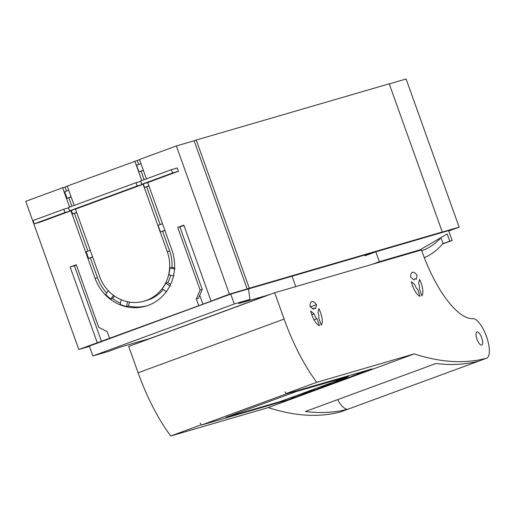 <?xml version="1.0" encoding="UTF-8"?>
<svg xmlns="http://www.w3.org/2000/svg" width="515" height="515" viewBox="0 0 515 515"><rect width="100%" height="100%" fill="white"/><g stroke="black" fill="none" stroke-linecap="round" stroke-linejoin="round"><path stroke-width="0.77" d="M194.136 140.814L196.247 140.035L249.305 288.213L243.144 290.434M196.247 140.035L389.231 83.803L442.282 231.982L436.134 234.241L243.157 290.473M442.282 231.982L249.305 288.213M389.263 83.906L406.097 79.001L459.148 227.186L441.374 232.317M448.765 231.003L459.148 227.186M364.787 255.034L365.051 255.775L375.808 251.822L441.394 232.355M436.784 234.055L448.623 230.604L452.157 240.479L449.788 241.174L447.2 233.939L420.06 249.833L412.837 252.492M442.54 244.02L452.157 240.479M375.808 251.822L379.349 261.697L420.06 249.833M379.349 261.697L372.12 264.356M442.765 243.756L449.788 241.174M366.783 255.137L366.564 254.513M249.975 299.395L248.488 288.921L230.726 294.097L234.261 303.972L249.975 299.395L238.754 303.522L269.313 294.722M69.564 207.12L62.637 187.763L25.75 201.326L78.808 349.505L202.942 304.185L199.736 295.23M78.808 349.505L89.449 346.402M234.261 303.972L92.874 355.968L89.333 346.086L230.726 294.097M202.942 304.185L229.42 294.129L247.174 288.954L242.565 290.647M92.874 355.968L108.581 351.385L119.802 347.265L150.264 338.387L269.216 294.644M247.174 288.954L194.123 140.769L176.362 145.945L229.42 294.129M292.044 276.233L295.758 286.61M147.728 182.561L141.812 184.286L140.634 180.99L171.366 169.693L172.551 172.982L178.467 171.257L147.728 182.561L171.901 250.065A43.73 40.923 -106.2 0 1 174.624 264.993A43.73 40.923 -106.2 0 1 174.508 269.094A43.73 40.923 -106.2 0 1 148.217 305.35A43.73 40.923 -106.2 0 1 145.713 306.174A43.73 40.923 -106.2 0 1 105.099 294.612A43.73 40.923 -106.2 0 1 102.414 291.542A43.73 40.923 -106.2 0 1 95.056 278.319L70.89 210.815L40.151 222.12L34.228 223.845L64.967 212.541L63.789 209.245L33.05 220.549L34.228 223.845M97.251 342.726L70.13 266.989L76.278 264.729L98.68 327.295L107.184 331.621L109.541 338.207M198.681 305.427L196.324 298.842L200.11 289.997L177.714 227.43L183.855 225.171L210.976 300.908M146.408 178.866L139.475 159.508L176.362 145.945M178.467 171.257L177.289 167.967L171.366 169.693M76.381 265.019L74.392 265.746L101.513 341.484M70.13 266.989L74.392 265.746M183.958 225.461L179.896 226.954M196.324 298.842L198.455 298.224L202.241 289.379L179.844 226.812L177.714 227.43M70.89 210.815L64.967 212.541M68.514 207.867L63.789 209.245M90.241 250.296L86.217 251.803L88.574 258.388L90.35 257.873L97.425 277.63A43.73 40.923 73.8 0 0 106.676 293.074M71.366 210.326L72.66 213.937L74.437 213.416L87.949 251.159M68.727 190.202L64.703 191.709L67.059 198.294L68.836 197.779L71.875 206.27M62.637 187.763L64.999 187.074L66.429 191.059M200.11 289.997L202.241 289.379M172.551 172.982L141.812 184.286M113.57 295.166L110.809 299.015A43.73 40.923 73.8 0 1 105.691 294.445L108.459 290.595M110.809 299.015L112.585 298.5L114.497 296.067M120.491 303.271A43.73 40.923 73.8 0 1 112.585 298.5M127.553 301.603L126.626 306.509A43.73 40.923 73.8 0 1 120.265 304.468L121.192 299.563M126.626 306.509L128.402 305.994L129.407 302.067M146.891 305.813A43.73 40.923 73.8 0 1 128.402 305.994M138.657 164.497L137.235 160.513L139.533 159.669M64.999 187.074L67.304 186.23M90.35 257.873L92.648 257.024M92.597 256.882L88.574 258.388M76.735 212.573L74.437 213.416M76.684 212.431L72.66 213.937M68.836 197.779L71.134 196.93M71.083 196.788L67.059 198.294M162.483 223.755L158.092 225.345L160.455 231.93L164.884 230.469M162.586 231.312L169.66 251.069A38.483 36.011 73.8 0 1 171.978 267.401L174.579 267.929M160.455 231.93L164.839 230.34M148.964 186.012L146.666 186.855L160.178 224.592M143.241 183.868L144.535 187.479L148.925 185.889M144.535 187.479L146.666 186.855M144.11 179.716L141.065 171.218L143.363 170.368M140.962 163.661L136.578 165.251L138.934 171.836L141.065 171.218M138.934 171.836L143.325 170.246M163.236 289.572A38.483 36.011 73.8 0 1 148.816 299.724A38.483 36.011 73.8 0 1 146.614 300.445L144.245 301.14A38.483 36.011 73.8 0 1 99.665 276.626L75.499 209.122L69.577 210.847L137.202 185.979L143.119 184.254L75.499 209.122M170.259 286.082L165.746 283.179A38.483 36.011 -106.2 0 1 162.161 288.876L166.673 291.786M165.746 283.179L167.884 282.555L170.542 284.486M170.71 275.177A38.483 36.011 73.8 0 1 169.422 279.104A38.483 36.011 73.8 0 1 167.884 282.555M175.1 268.92L169.847 268.019A38.483 36.011 -106.2 0 1 168.817 274.856L174.07 275.757M169.847 268.019L171.978 267.401M137.202 185.979L136.024 182.69L68.398 207.551L69.577 210.847M136.024 182.69L140.743 181.312M143.119 184.254L167.291 251.758A38.483 36.011 73.8 0 1 146.447 300.412A38.483 36.011 73.8 0 1 144.245 301.14M137.235 160.513L67.246 186.07L74.179 205.427M141.799 180.565L134.866 161.201M138.123 372.776L284.126 319.088L274.688 292.745L128.692 346.434L138.123 372.776A104.957 36.919 69.8 0 0 170.748 435.999L268.251 407.584L414.253 353.895L316.744 382.31L286.128 393.569M170.748 435.999L201.326 424.753M337.608 399.653A21.012 7.39 69.8 0 0 348.031 409.161A806.484 283.681 69.8 0 1 305.356 411.511L435.986 363.481A806.484 283.681 69.8 0 0 478.667 361.124L486.347 358.298A21.012 7.39 69.8 0 0 486.598 358.221A21.012 7.39 69.8 0 0 489.25 348.365A21.012 7.39 69.8 0 0 481.931 326.774A21.012 7.39 69.8 0 0 472.847 318.624A77.842 27.379 69.8 0 1 467.44 317.787A77.842 27.379 69.8 0 1 421.495 249.968L274.688 292.745M284.126 319.088A104.957 36.919 69.8 0 0 316.744 382.31M421.875 295.758L419.397 288.831A5.774 2.028 69.8 0 0 418.624 283.405L419.538 279.317A12.772 4.493 69.8 0 1 421.875 295.758M316.487 304.623L315.573 308.71A5.774 2.028 69.8 0 0 314.15 308.157A5.774 2.028 69.8 0 0 313.448 309.328L310.049 306.496A12.772 4.493 69.8 0 1 311.736 301.59A12.772 4.493 69.8 0 1 316.487 304.623L310.461 306.837M411.331 281.705A12.772 4.493 69.8 0 0 420.098 296.273L417.62 289.353A5.774 2.028 69.8 0 1 414.723 284.544L411.331 281.705M416.204 279.388A5.774 2.028 69.8 0 0 414.781 278.834A5.774 2.028 69.8 0 0 414.079 280.005L410.687 277.173A12.772 4.493 69.8 0 1 412.367 272.268A12.772 4.493 69.8 0 1 417.124 275.293L416.204 279.388M311.775 314.716L314.092 313.867L310.693 311.034A12.772 4.493 69.8 0 0 319.467 325.596L316.989 318.676L314.028 319.764M314.092 313.867A5.774 2.028 69.8 0 0 316.989 318.676M321.244 325.081A12.772 4.493 69.8 0 0 318.907 308.639L317.993 312.727A5.774 2.028 69.8 0 1 318.766 318.161L321.244 325.081M440.853 237.66L443.112 243.344A361.047 126.999 69.8 0 1 424.302 257.674M421.779 250.779A349.846 123.059 69.8 0 0 422.203 250.625A349.846 123.059 69.8 0 0 441.052 237.582M268.251 407.584A806.484 283.681 69.8 0 0 297.67 414.337A806.484 283.681 69.8 0 0 340.351 411.981A21.012 7.39 69.8 0 0 340.595 411.903L486.598 358.221M481.712 337.814A6.998 2.459 69.8 0 0 476.929 331.937A6.998 2.459 69.8 0 0 476.974 339.192A6.998 2.459 69.8 0 0 481.757 345.069A6.998 2.459 69.8 0 0 481.712 337.814M414.253 353.895A806.484 283.681 69.8 0 0 443.673 360.655A806.484 283.681 69.8 0 0 486.347 358.298M298.488 395.829L303.766 393.885L298.481 395.803M308.588 392.115L302.176 394.258L308.562 392.05M317.948 388.677L318.92 388.316L317.948 388.677M320.864 387.467L322.281 386.977M322.306 387.042L321.103 387.389M322.731 386.92L323.697 386.565L322.718 386.894M293.524 397.406L292.984 397.825M292.99 397.85L293.601 397.625M326.497 385.111L326.652 385.471L325.326 385.89M325.345 385.954L322.532 386.771L325.763 385.587M325.821 385.741L332.317 383.392L326.574 385.323M341.741 379.922L334.164 382.497L341.715 379.858M314.652 389.881L308.247 392.024L314.633 389.816M346.891 378.029L341.091 379.948L346.885 377.997M352.369 376.014L357.648 374.077L352.363 375.995M357.925 373.8L359.077 373.472M357.944 373.793L356.927 374.154M359.103 373.542L357.03 374.109M291.13 398.417L295.559 396.878L291.381 398.353M347.007 377.959L344.496 378.783L346.975 377.875M286.321 393.878L201.52 425.055L287.286 400.065L372.081 368.888L286.321 393.878L285.04 391.851M348.32 376.607L296.344 391.516L226.04 417.337L280.128 401.591L348.32 376.607M201.52 425.055L200.245 423.027M95.056 278.319L97.425 277.63M167.291 251.758L169.66 251.069M340.351 411.981L348.031 409.161M312.689 308.697L314.15 308.157"/></g></svg>
